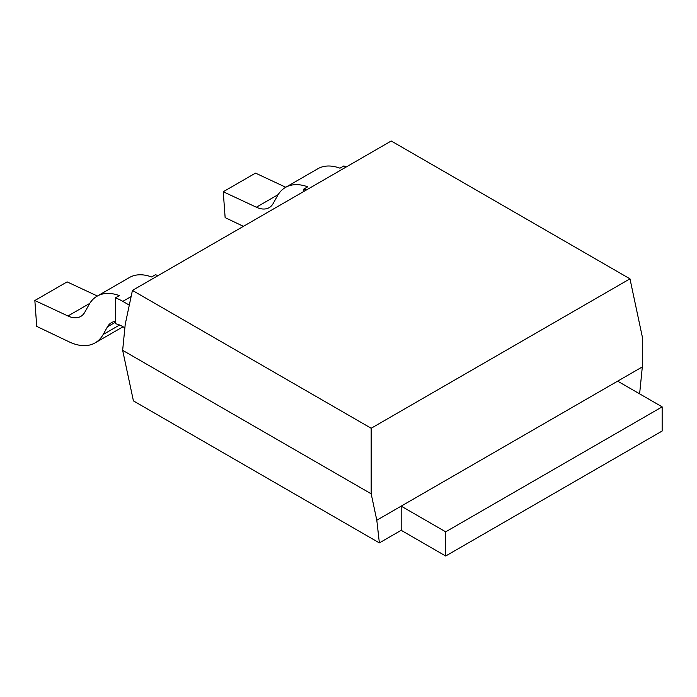 <?xml version="1.0" encoding="UTF-8"?>
<svg xmlns="http://www.w3.org/2000/svg" width="697" height="697" viewBox="0 0 697 697"><rect width="100%" height="100%" fill="white"/><g stroke="black" fill="none" stroke-linecap="round" stroke-linejoin="round"><path stroke-width="1.05" d="M379.368 542.902L133.423 400.897L122.655 350.321L125.225 324.297L132.43 290.414L371.179 428.254L629.975 278.835L642.32 336.886L642.32 366.91L376.798 520.215L379.368 542.902L401.646 530.042M629.975 278.835L391.235 140.994L132.43 290.414M642.32 366.91L639.75 392.568L638.583 393.247M122.655 350.321L371.179 493.807L376.798 520.215M371.179 428.254L371.179 493.807M662.15 406.856L662.15 431.025L445.679 556.006L401.176 530.304L401.176 506.135L445.679 531.828L662.15 406.856L617.647 381.163L617.185 381.425M445.679 556.006L445.679 531.828M243.41 226.342L225.14 217.621L223.249 191.745L256.357 207.218A29.614 17.094 60 0 0 269.173 207.645A29.614 17.094 60 0 0 273.189 203.463L277.476 195.779A59.219 34.188 60 0 1 285.509 187.406A59.219 34.188 60 0 1 307.708 186.822L303.796 189.079A59.219 34.188 60 0 1 306.236 190.072M285.77 187.258L255.511 173.117L223.249 191.745M285.509 187.406L317.78 168.779A59.219 34.188 60 0 1 339.979 168.195L343.891 165.93A59.219 34.188 60 0 1 346.331 166.923M303.796 191.475L303.796 189.079M115.406 322.232L107.443 326.832L103.156 334.499A59.219 34.188 60 0 1 95.123 342.872A59.219 34.188 60 0 1 69.142 341.852L36.732 326.396L34.85 300.512L67.949 315.985A29.614 17.094 60 0 0 80.774 316.421A29.614 17.094 60 0 0 84.79 312.23L89.077 304.545A59.219 34.188 60 0 1 97.11 296.173A59.219 34.188 60 0 1 119.309 295.598L115.397 297.854A59.219 34.188 60 0 1 122.794 301.365L129.302 305.12M115.397 297.854L115.406 323.73A29.614 17.094 60 0 1 122.341 326.37L124.876 327.825M107.443 326.832A29.614 17.094 60 0 1 111.459 322.641A29.614 17.094 60 0 1 115.406 321.352M157.931 275.69A59.219 34.188 -120 0 0 155.492 274.705L151.571 276.962A59.219 34.188 -120 0 0 129.381 277.545L97.11 296.173M97.371 296.025L67.112 281.884L34.85 300.512M278.155 194.629L256.357 207.218M119.614 325.002L103.156 334.499M131.132 296.547L122.794 301.365M89.756 303.395L67.949 315.985M123.029 326.762L95.123 342.872"/></g></svg>
